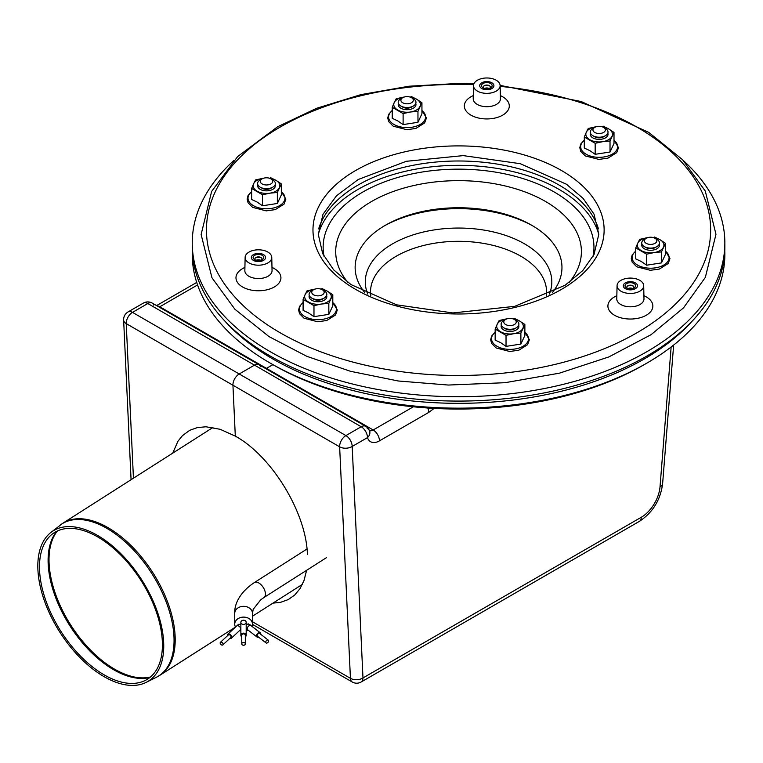 <?xml version="1.0" encoding="UTF-8"?>
<svg xmlns="http://www.w3.org/2000/svg" width="763" height="763" viewBox="0 0 763 763"><rect width="100%" height="100%" fill="white"/><g stroke="black" fill="none" stroke-linecap="round" stroke-linejoin="round"><path stroke-width="1.14" d="M246.182 622.246A2.661 2.117 -0.1 0 1 246.182 622.322A2.661 2.117 -0.1 0 1 243.521 624.439A2.661 2.117 -0.1 0 1 240.86 622.331A2.661 2.117 -0.1 0 1 243.473 620.214A2.661 2.117 -0.1 0 1 246.182 622.246M246.182 624.02L250.073 624.744M237.474 625.097L240.86 624.077M246.191 630.906A8.879 7.058 179.9 0 0 248.213 630.19M252.019 626.404A8.879 7.058 179.9 0 0 252.486 624.153A8.879 7.058 179.9 0 0 243.597 617.105A8.879 7.058 179.9 0 0 234.727 624.172A8.879 7.058 179.9 0 0 235.519 627.062M239.668 630.476A8.879 7.058 179.9 0 0 240.87 630.867M227.431 635.798A2.661 1.717 47.1 0 1 227.765 634.272A2.661 1.717 47.1 0 1 230.188 634.482A2.661 1.717 47.1 0 1 231.78 637.057A2.661 1.717 47.1 0 1 231.389 638.173A2.661 1.717 47.1 0 1 229.844 638.393M223.101 644.163A1.774 1.144 -132.9 0 0 222.043 642.446A1.774 1.144 -132.9 0 0 220.421 642.303A1.774 1.144 -132.9 0 0 220.793 644.382A1.774 1.144 -132.9 0 0 222.844 644.907A1.774 1.144 -132.9 0 0 223.101 644.163M222.844 644.907L230.788 637.525A1.774 1.144 -132.9 0 0 231.046 636.781A1.774 1.144 -132.9 0 0 229.987 635.064A1.774 1.144 -132.9 0 0 228.366 634.921L220.421 642.303M258.552 637.095A2.661 1.726 -52.2 0 1 256.997 637.01A2.661 1.726 -52.2 0 1 257.265 633.853A2.661 1.726 -52.2 0 1 260.259 632.804A2.661 1.726 -52.2 0 1 260.755 633.872A2.661 1.726 -52.2 0 1 260.736 634.291M268.586 640.853A1.774 1.154 127.8 0 0 268.261 640.138A1.774 1.154 127.8 0 0 266.258 640.834A1.774 1.154 127.8 0 0 266.077 642.942A1.774 1.154 127.8 0 0 267.689 642.656A1.774 1.154 127.8 0 0 268.586 640.853M268.261 640.138L259.716 633.509A1.774 1.154 127.8 0 0 257.722 634.206A1.774 1.154 127.8 0 0 257.541 636.313L266.077 642.942M241.766 636.838A2.661 2.117 -0.1 0 1 240.87 635.264A2.661 2.117 -0.1 0 1 243.483 633.147A2.661 2.117 -0.1 0 1 246.201 635.178A2.661 2.117 -0.1 0 1 246.201 635.255A2.661 2.117 -0.1 0 1 245.314 636.838M245.324 643.886L245.314 635.255A1.774 1.412 179.9 0 0 241.757 635.264L241.766 643.886A1.774 1.412 179.9 0 0 245.324 643.829A1.774 1.412 179.9 0 0 241.766 643.886M603.543 127.383L605.431 128.47A8.879 5.122 180 0 1 605.431 135.719A8.879 5.122 180 0 1 592.87 135.719A8.879 5.122 180 0 1 592.87 128.47L594.759 127.383A6.209 3.586 180 0 1 603.543 127.383A6.209 3.586 180 0 1 603.543 132.457A6.209 3.586 180 0 1 594.759 132.457A6.209 3.586 180 0 1 594.759 127.383L592.87 128.47M605.431 135.719L603.543 136.806A6.209 3.586 180 0 1 594.759 136.806L592.87 135.719M411.486 97.674L413.365 98.761A8.879 5.122 180 0 1 413.365 106.009A8.879 5.122 180 0 1 400.813 106.009A8.879 5.122 180 0 1 398.515 103.711A8.879 5.122 180 0 1 400.813 98.761L402.692 97.674A6.209 3.586 180 0 1 411.486 97.674A6.209 3.586 180 0 1 410.198 103.32A6.209 3.586 180 0 1 401.09 101.136A6.209 3.586 180 0 1 402.692 97.674M413.365 106.009L411.486 107.097A6.209 3.586 180 0 1 402.692 107.097L400.813 106.009M270.884 178.847L272.763 179.934A8.879 5.122 180 0 1 272.763 187.183A8.879 5.122 180 0 1 264.189 188.509A8.879 5.122 180 0 1 260.212 187.183A8.879 5.122 180 0 1 260.212 179.934L262.1 178.847A6.209 3.586 180 0 1 270.884 178.847A6.209 3.586 180 0 1 271.866 183.177A6.209 3.586 180 0 1 264.885 184.846A6.209 3.586 180 0 1 262.1 178.847M272.763 187.183L270.884 188.27A6.209 3.586 180 0 1 264.885 189.195A6.209 3.586 180 0 1 262.1 188.27L260.212 187.183M322.348 289.73L324.227 290.817A8.879 5.122 180 0 1 324.227 298.066A8.879 5.122 180 0 1 311.676 298.066A8.879 5.122 180 0 1 311.676 290.817L313.555 289.73A6.209 3.586 180 0 1 322.348 289.73A6.209 3.586 180 0 1 322.348 294.804A6.209 3.586 180 0 1 313.555 294.804A6.209 3.586 180 0 1 313.555 289.73M322.348 299.153L324.227 298.066L322.348 299.153A6.209 3.586 180 0 1 313.555 299.153L311.676 298.066M514.405 319.449L516.293 320.536A8.879 5.122 180 0 1 518.592 322.835A8.879 5.122 180 0 1 516.293 327.785A8.879 5.122 180 0 1 503.733 327.785A8.879 5.122 180 0 1 503.733 320.536L505.621 319.449A6.209 3.586 180 0 1 514.405 319.449A6.209 3.586 180 0 1 516.017 321.051A6.209 3.586 180 0 1 508.406 325.448A6.209 3.586 180 0 1 505.621 319.449M516.293 327.785L514.405 328.872A6.209 3.586 180 0 1 505.621 328.872L503.733 327.785M655.007 238.275L656.886 239.363A8.879 5.122 180 0 1 656.886 246.611A8.879 5.122 180 0 1 644.334 246.611A8.879 5.122 180 0 1 644.334 239.363L646.223 238.275A6.209 3.586 180 0 1 652.222 237.341A6.209 3.586 180 0 1 655.007 238.275A6.209 3.586 180 0 1 655.007 243.349A6.209 3.586 180 0 1 646.223 243.349A6.209 3.586 180 0 1 646.223 238.275M656.886 246.611L655.007 247.689A6.209 3.586 180 0 1 646.223 247.689L644.334 246.611M724.783 250.874A266.297 153.744 180 0 1 646.852 363.121L644.191 364.657A262.529 151.57 180 0 1 272.916 364.657A262.529 151.57 180 0 1 272.906 364.657L270.245 363.121A266.297 153.744 180 0 1 192.324 250.874M384.123 226.001A107.182 61.879 180 0 1 532.984 226.001M364.79 292.639A103.415 59.705 180 0 1 385.429 225.238A103.415 59.705 180 0 1 531.677 225.238A103.415 59.705 180 0 1 552.317 292.639M646.852 363.121A266.297 153.744 180 0 1 270.245 363.121L272.906 364.657L266.487 368.367A8.879 5.122 -60 0 1 265.867 368.691A8.879 5.122 120 0 0 266.487 368.367L272.916 364.657M97.483 535.378A88.947 48.594 57.5 0 1 158.055 613.805A88.947 48.594 57.5 0 1 146.191 682.36A88.947 48.594 57.5 0 1 59.81 632.136A88.947 48.594 57.5 0 1 50.682 532.631A88.947 48.594 57.5 0 1 97.483 535.378M97.731 536.952A86.829 47.44 57.5 0 1 156.863 613.509A86.829 47.44 57.5 0 1 145.285 680.434A86.829 47.44 57.5 0 1 60.954 631.411A86.829 47.44 57.5 0 1 52.046 534.272A86.829 47.44 57.5 0 1 97.731 536.952M318.305 234.413A142.023 81.994 180 0 1 458.553 165.342A142.023 81.994 180 0 1 598.802 234.413M318.638 228.9A142.023 81.994 180 0 1 458.553 160.993A142.023 81.994 180 0 1 598.469 228.9M233.497 160.793A266.297 153.744 0 0 0 192.247 242.987A266.297 153.744 0 0 0 356.645 385.029A266.297 153.744 0 0 0 646.852 351.705A266.297 153.744 0 0 0 724.85 242.987A266.297 153.744 0 0 0 683.6 160.793M192.247 242.987L192.247 247.336A266.297 153.744 0 0 0 356.645 389.378A266.297 153.744 0 0 0 646.852 356.054A266.297 153.744 0 0 0 724.85 247.336L724.85 242.987M625.364 288.672A7.105 4.101 180 0 1 623.285 285.772A7.105 4.101 180 0 1 630.381 281.671A7.105 4.101 180 0 1 637.486 285.772A7.105 4.101 180 0 1 633.099 289.559A7.105 4.101 180 0 1 625.364 288.672M626.614 287.947L626.614 287.947A5.322 3.071 180 0 1 626.614 283.598A5.322 3.071 180 0 1 634.148 283.598A5.322 3.071 180 0 1 634.148 287.947A5.322 3.071 180 0 1 626.614 287.947M628.607 288.672A5.322 3.071 180 0 1 632.155 288.672M628.102 288.548A3.548 2.051 180 0 1 632.67 288.548M627.377 286.135A5.322 3.071 180 0 1 633.395 286.135M627.377 288.309A3.548 2.051 180 0 1 627.873 285.772A3.548 2.051 180 0 1 632.889 285.772A3.548 2.051 180 0 1 633.395 288.309M253.43 260.402A7.105 4.101 180 0 1 251.351 257.503A7.105 4.101 180 0 1 258.447 253.402A7.105 4.101 180 0 1 265.553 257.503A7.105 4.101 180 0 1 261.165 261.289A7.105 4.101 180 0 1 253.43 260.402M254.68 259.678L254.68 259.678A5.322 3.071 180 0 1 254.68 255.328A5.322 3.071 180 0 1 262.214 255.328A5.322 3.071 180 0 1 262.214 259.678A5.322 3.071 180 0 1 254.68 259.678M256.673 260.402A5.322 3.071 180 0 1 260.221 260.402M256.168 260.278A3.548 2.051 180 0 1 260.727 260.278M255.433 257.865A5.322 3.071 180 0 1 261.461 257.865M255.433 260.04A3.548 2.051 180 0 1 255.939 257.503A3.548 2.051 180 0 1 260.956 257.503A3.548 2.051 180 0 1 261.461 260.04M481.796 88.565A7.105 4.101 180 0 1 479.717 85.666A7.105 4.101 180 0 1 486.823 81.574A7.105 4.101 180 0 1 493.919 85.666A7.105 4.101 180 0 1 489.541 89.462A7.105 4.101 180 0 1 481.796 88.565M483.055 87.84L483.055 87.84A5.322 3.071 180 0 1 483.055 83.491A5.322 3.071 180 0 1 490.59 83.491A5.322 3.071 180 0 1 490.59 87.84A5.322 3.071 180 0 1 483.055 87.84M485.049 88.565A5.322 3.071 180 0 1 488.597 88.565M484.543 88.451A3.548 2.051 180 0 1 489.102 88.451M483.809 86.028A5.322 3.071 180 0 1 489.836 86.028M483.809 88.203A3.548 2.051 180 0 1 484.314 85.666A3.548 2.051 180 0 1 489.331 85.666A3.548 2.051 180 0 1 489.836 88.203M500.023 86.677A13.314 7.687 180 0 1 485.869 93.334A13.314 7.687 180 0 1 473.508 85.57A13.314 7.687 180 0 1 486.823 77.979A13.314 7.687 180 0 1 500.137 85.57A13.314 7.687 180 0 1 500.023 86.677M253.354 250.398A13.314 7.687 180 0 1 271.762 257.408A13.314 7.687 180 0 1 258.447 265.19A13.314 7.687 180 0 1 245.133 257.408A13.314 7.687 180 0 1 253.354 250.398M622.274 291.867A13.314 7.687 180 0 1 617.067 285.677A13.314 7.687 180 0 1 630.381 278.085A13.314 7.687 180 0 1 643.695 285.677A13.314 7.687 180 0 1 636.352 292.639A13.314 7.687 180 0 1 622.274 291.867M260.288 261.461A7.105 4.101 180 0 1 251.351 257.503A7.105 4.101 180 0 1 258.447 253.402A7.105 4.101 180 0 1 265.553 257.503A7.105 4.101 180 0 1 260.288 261.461M635.407 282.873A7.105 4.101 180 0 1 637.486 285.772A7.105 4.101 180 0 1 630.381 289.873A7.105 4.101 180 0 1 623.285 285.772A7.105 4.101 180 0 1 627.663 281.986A7.105 4.101 180 0 1 635.407 282.873M479.965 84.607A7.105 4.101 180 0 1 487.748 81.603A7.105 4.101 180 0 1 493.919 85.666A7.105 4.101 180 0 1 486.823 89.767A7.105 4.101 180 0 1 479.717 85.666A7.105 4.101 180 0 1 479.965 84.607M404.085 97.073A13.314 7.687 0 0 0 403.646 97.13L396.216 98.732L394.223 102.566A13.314 7.687 0 0 0 397.676 109.996A13.314 7.687 0 0 0 410.532 111.989L417.962 111.284L421.939 102.709L421.939 113.725L417.962 122.299L403.112 124.598L403.112 113.582L410.532 111.989A13.314 7.687 0 0 0 419.946 106.553A13.314 7.687 0 0 0 416.503 99.123L421.939 102.709M417.962 111.284L417.962 122.299M403.646 97.13A13.314 7.687 0 0 0 394.223 102.566L392.239 107.306L392.239 118.322L397.676 120.85L403.112 124.598M411.066 96.434L416.503 99.123A13.314 7.687 0 0 0 410.093 97.073M392.239 107.306L403.112 113.582M398.41 103.472A8.879 5.122 0 0 0 400.813 108.184A8.879 5.122 0 0 0 413.365 108.184A8.879 5.122 0 0 0 415.759 103.472M263.483 178.246A13.314 7.687 0 0 0 263.044 178.304L255.615 179.906L253.631 183.74A13.314 7.687 0 0 0 257.074 191.17A13.314 7.687 0 0 0 269.94 193.163L277.36 192.457L281.337 183.883L281.337 194.899L277.36 203.473L262.51 205.772L262.51 194.756L269.94 193.163A13.314 7.687 0 0 0 279.353 187.727A13.314 7.687 0 0 0 275.901 180.297L281.337 183.883M277.36 192.457L277.36 203.473M263.044 178.304A13.314 7.687 0 0 0 253.631 183.74L251.637 188.48L251.637 199.496L257.074 202.023L262.51 205.772M270.464 177.607L275.901 180.297A13.314 7.687 0 0 0 269.492 178.246M251.637 188.48L262.51 194.756M257.818 184.646A8.879 5.122 0 0 0 260.212 189.358A8.879 5.122 0 0 0 272.763 189.358A8.879 5.122 0 0 0 275.166 184.646M314.947 289.129A13.314 7.687 0 0 0 314.509 289.196L307.079 290.789L305.095 294.632A13.314 7.687 0 0 0 308.538 302.053A13.314 7.687 0 0 0 321.395 304.046L328.824 303.35L332.802 294.776L332.802 305.791L328.824 314.366L313.974 316.655L313.974 305.648L321.395 304.046A13.314 7.687 0 0 0 330.818 298.61A13.314 7.687 0 0 0 327.365 291.18L332.802 294.776M328.824 303.35L328.824 314.366M314.509 289.196A13.314 7.687 0 0 0 305.095 294.632L303.102 299.363L303.102 310.379L308.538 312.906L313.974 316.655M321.929 288.5L327.365 291.18A13.314 7.687 0 0 0 320.956 289.129M303.102 299.363L313.974 305.648M309.282 295.529A8.879 5.122 0 0 0 311.676 300.24A8.879 5.122 0 0 0 324.227 300.24A8.879 5.122 0 0 0 326.631 295.529M507.014 318.839A13.314 7.687 0 0 0 506.565 318.905L499.145 320.508L497.152 324.342A13.314 7.687 0 0 0 500.595 331.762A13.314 7.687 0 0 0 513.461 333.755L520.881 333.059L524.868 324.485L524.868 335.501L520.881 344.075L506.031 346.373L506.031 335.358L513.461 333.755A13.314 7.687 0 0 0 522.874 328.319A13.314 7.687 0 0 0 519.431 320.899L524.868 324.485M520.881 333.059L520.881 344.075M506.565 318.905A13.314 7.687 0 0 0 497.152 324.342L495.158 329.082L495.158 340.098L500.595 342.616L506.031 346.373M513.995 318.209L519.431 320.899A13.314 7.687 0 0 0 513.013 318.839M495.158 329.082L506.031 335.358M501.339 325.248A8.879 5.122 0 0 0 503.733 329.959A8.879 5.122 0 0 0 516.293 329.959A8.879 5.122 0 0 0 518.687 325.248M647.606 237.665A13.314 7.687 0 0 0 647.167 237.732L639.737 239.334L637.754 243.168A13.314 7.687 0 0 0 641.197 250.588A13.314 7.687 0 0 0 654.063 252.582L661.483 251.885L665.46 243.311L665.46 254.327L661.483 262.901L646.633 265.2L646.633 254.184L654.063 252.582A13.314 7.687 0 0 0 663.476 247.145A13.314 7.687 0 0 0 660.024 239.725L665.46 243.311M661.483 251.885L661.483 262.901M647.167 237.732A13.314 7.687 0 0 0 637.754 243.168L635.76 247.908L635.76 258.924L641.197 261.442L646.633 265.2M654.587 237.035L660.024 239.725A13.314 7.687 0 0 0 653.614 237.665M635.76 247.908L646.633 254.184M641.941 244.074A8.879 5.122 0 0 0 644.334 248.776A8.879 5.122 0 0 0 656.886 248.776A8.879 5.122 0 0 0 659.289 244.074M596.151 126.782A13.314 7.687 0 0 0 595.703 126.849L588.283 128.442L586.289 132.285A13.314 7.687 0 0 0 589.732 139.705A13.314 7.687 0 0 0 602.598 141.699L610.019 141.002L614.005 132.428L614.005 143.444L610.019 152.018L595.169 154.307L595.169 143.291L602.598 141.699A13.314 7.687 0 0 0 612.012 136.262A13.314 7.687 0 0 0 608.569 128.833L614.005 132.428M610.019 141.002L610.019 152.018M595.703 126.849A13.314 7.687 0 0 0 586.289 132.285L584.296 137.016L584.296 148.032L589.732 150.559L595.169 154.307M603.132 126.153L608.569 128.833A13.314 7.687 0 0 0 602.15 126.782M584.296 137.016L595.169 143.291M590.476 133.182A8.879 5.122 0 0 0 592.87 137.893A8.879 5.122 0 0 0 605.431 137.893A8.879 5.122 0 0 0 607.825 133.182M172.753 453.127L177.893 441.329L182.462 435.625L189.749 430.294L197.407 427.566L205.991 426.784L220.173 429.302L235.309 436.121L232.934 385.22A8.879 5.122 -60 0 1 239.201 373.975L254.508 365.134A8.879 5.122 -60 0 1 258.943 364.695A8.879 5.122 -60 0 1 260.498 366.755M133.439 478.201L126.229 323.617A8.879 5.389 177.3 0 1 123.635 320.031L131.074 479.708M128.06 311.933A8.879 5.122 60 0 1 132.495 312.372L147.803 303.531A8.879 5.122 -120 0 0 143.368 303.092L128.06 311.933A8.879 8.879 0 0 0 123.635 320.031M367.203 428.358A8.879 6.428 162.1 0 1 369.654 431.257A8.879 6.428 162.1 0 1 367.489 437.619A8.879 5.122 -120 0 0 361.214 426.746L345.906 435.578L239.201 373.975L254.508 365.134L147.803 303.531A8.879 5.122 -60 0 1 152.238 303.092L152.238 303.092A8.879 5.122 -60 0 1 153.792 305.152M307.394 554.453C306.373 512.87 271.819 456.14 235.309 436.121L232.934 385.22L126.229 323.617A8.879 5.122 -60 0 1 132.495 312.372L239.201 373.975A8.879 5.122 120 0 0 232.934 385.22L339.64 446.822L350.427 678.326A8.879 5.389 -2.7 0 0 362.978 677.945A8.879 5.122 60 0 1 361.137 682.017L639.442 521.329A8.879 5.122 60 0 0 641.282 517.266L362.978 677.945L352.182 446.45A8.879 5.389 177.3 0 1 339.64 446.822A8.879 5.122 120 0 1 345.906 435.578A8.879 5.122 60 0 1 352.182 446.45L367.489 437.619A17.749 10.253 120 0 0 379.469 440.852L428.739 412.401A8.879 5.122 -120 0 0 427.785 408.014M258.943 364.695A8.879 5.122 120 0 0 254.508 365.134L361.214 426.746A8.879 5.122 120 0 1 365.649 426.307L152.238 303.092A8.879 8.879 0 0 0 143.368 303.092M306.612 570.304L304.008 580.519L300.069 588.578L294.766 594.987L288.214 599.604L280.555 602.331L273.001 603.123M365.649 426.307A8.879 8.879 0 0 1 369.654 431.257L369.673 431.305M252.477 621.769L350.427 678.326A8.879 5.122 120 0 0 352.258 682.017L352.258 682.017A8.879 8.879 0 0 0 361.137 682.017M306.993 549.007L254.384 582.56A8.879 4.845 57.5 0 1 261.184 584.849A8.879 4.845 57.5 0 1 265.438 593.671A8.879 4.845 57.5 0 1 263.931 597.534L326.612 557.553M254.384 582.56C238.886 592.775 234.279 605.24 234.718 613.385A8.879 7.058 -0.1 0 1 243.426 606.327A8.879 7.058 -0.1 0 1 252.467 613.118A8.879 7.058 -0.1 0 1 252.467 613.366L253.221 609.303L260.755 599.775L263.931 597.534M248.223 623.81A2.661 2.117 -0.1 0 1 246.182 624.42M240.86 624.878A2.661 2.117 -0.1 0 1 238.991 624.124M227.765 634.272L236.635 626.022A2.661 1.717 47.1 0 1 239.057 626.242A2.661 1.717 47.1 0 1 240.65 628.817A2.661 1.717 47.1 0 1 240.259 629.923L240.87 629.322M246.191 628.397L247.756 629.828A2.661 1.726 -52.2 0 1 248.023 626.671A2.661 1.726 -52.2 0 1 251.017 625.622L260.259 632.804M347.928 282.424A122.853 70.93 180 0 1 458.553 180.65A122.853 70.93 180 0 1 569.179 282.424M324.056 256.406A135.404 78.179 180 0 1 458.553 169.157A135.404 78.179 180 0 1 593.042 256.406M691.955 321.357A262.834 151.751 180 0 1 272.696 358.887A262.834 151.751 180 0 1 225.152 321.357M367.718 294.079A93.258 53.839 180 0 1 458.553 228.051A93.258 53.839 180 0 1 549.389 294.079M370.818 295.529L370.494 292.143A88.06 50.835 180 0 1 458.553 241.308A88.06 50.835 180 0 1 546.604 292.143L546.279 295.529M149.977 677.42A87.993 48.079 57.5 0 1 113.649 669.742A87.993 48.079 57.5 0 1 57.091 601.225A87.993 48.079 57.5 0 1 56.767 531.286M150.521 676.972A88.06 48.107 57.5 0 1 114.612 669.18A88.06 48.107 57.5 0 1 58.169 600.977A88.06 48.107 57.5 0 1 57.397 530.981M50.682 532.631L62.852 523.227A90.187 49.271 57.5 0 1 108.012 527.653A90.187 49.271 57.5 0 1 168.652 604.878A90.187 49.271 57.5 0 1 159.858 675.293L235.5 627.043M59.504 525.612A90.12 49.233 57.5 0 1 106.925 528.397A90.12 49.233 57.5 0 1 168.289 607.853A90.12 49.233 57.5 0 1 156.281 677.325L159.858 675.293M500.137 85.57L500.423 98.742A13.6 7.849 180 0 1 500.309 99.867A13.6 7.849 180 0 1 485.85 106.677A13.6 7.849 180 0 1 473.222 98.742L473.222 98.99M473.289 95.604A22.48 12.981 0 0 0 470.924 96.787A22.48 12.981 0 0 0 471.687 115.556A22.48 12.981 0 0 0 504.124 114.25A22.48 12.981 0 0 0 500.356 95.604M244.913 267.431A22.48 12.981 0 0 0 242.558 268.614A22.48 12.981 0 0 0 243.311 287.384A22.48 12.981 0 0 0 275.748 286.077A22.48 12.981 0 0 0 271.981 267.431M272.048 270.817L272.048 270.579A13.6 7.849 180 0 1 258.447 278.533A13.6 7.849 180 0 1 244.847 270.579L244.847 270.817M616.847 295.701A22.48 12.981 0 0 0 614.492 296.883A22.48 12.981 0 0 0 615.245 315.653A22.48 12.981 0 0 0 647.682 314.346A22.48 12.981 0 0 0 643.915 295.701M643.982 299.096L643.982 298.848A13.6 7.849 180 0 1 636.476 305.973A13.6 7.849 180 0 1 622.103 305.181A13.6 7.849 180 0 1 616.781 298.848L616.781 299.096M355.615 170.511A145.58 84.044 180 0 1 599.165 208.185A145.58 84.044 180 0 1 420.871 311.123A145.58 84.044 180 0 1 355.615 170.511M500.156 86.391A252.095 145.542 180 0 1 693.376 282.892A252.095 145.542 180 0 1 320.641 351.772A252.095 145.542 180 0 1 280.288 127.02A252.095 145.542 180 0 1 473.623 84.655M392.239 110.597A18.474 10.663 0 0 0 394.023 124.493A18.474 10.663 0 0 0 419.145 125.027A18.474 10.663 0 0 0 421.939 110.597M251.637 191.78A18.474 10.663 0 0 0 253.43 205.667A18.474 10.663 0 0 0 278.552 206.201A18.474 10.663 0 0 0 281.337 191.78M303.102 302.663A18.474 10.663 0 0 0 304.885 316.55A18.474 10.663 0 0 0 330.017 317.084A18.474 10.663 0 0 0 332.802 302.663M495.158 332.372A18.474 10.663 0 0 0 496.951 346.259A18.474 10.663 0 0 0 522.073 346.803A18.474 10.663 0 0 0 524.868 332.372M635.76 251.199A18.474 10.663 0 0 0 637.553 265.085A18.474 10.663 0 0 0 662.675 265.629A18.474 10.663 0 0 0 665.46 251.199M584.296 140.316A18.474 10.663 0 0 0 586.089 154.202A18.474 10.663 0 0 0 611.211 154.736A18.474 10.663 0 0 0 614.005 140.316M157.13 305.915A8.879 5.122 60 0 1 159.782 306.764L197.56 284.952M159.162 307.088A8.879 5.122 120 0 0 159.782 306.764L373.183 429.979A8.879 5.122 -60 0 1 369.464 430.714M428.739 412.401L434.147 408.396M671.144 346.993L660.024 486.794A26.629 15.374 -60 0 1 641.282 517.266M673.643 345.057L662.599 483.866A8.879 4.607 -175.5 0 1 660.024 486.794M379.469 440.852A8.879 5.122 -120 0 0 373.183 429.979L413.346 406.793M252.486 624.153L252.467 613.366M234.727 624.172L234.718 613.385M231.389 638.173L240.259 629.923M256.997 637.01L247.756 629.828M246.201 635.255L246.182 622.322M240.87 635.264L240.86 622.331M146.191 682.36L156.281 677.325M252.477 616.218L302.396 584.372M62.852 523.227L212.925 427.499M473.508 85.57L473.222 98.742M245.133 257.408L244.847 270.579M271.762 257.408L272.048 270.579M617.067 285.677L616.781 298.848M643.695 285.677L643.982 298.848M358.276 179.467L406.317 161.298L463.265 155.614L520.29 163.692L566.423 184.226L583.19 198.466L594.024 214.117L598.802 234.298L594.043 254.422L582.751 270.598L565.106 285.238L514.644 306.364L452.86 312.944L396.607 304.828L351.009 284.58L333.66 269.844L322.682 253.621L318.305 234.394L322.997 214.289L336.512 195.767L358.276 179.467M500.127 85.389L581.196 101.536L648.731 132.39L682.589 159.734L705.298 191.093L715.971 234.308L705.346 277.389L683.495 307.89L651.087 334.661L608.884 356.912L559.403 373.174L505.02 382.702L448.367 385.048L398.248 380.985L350.455 371.295L306.831 356.321L269.043 336.617L234.87 309.215L211.942 277.751L201.127 234.499L211.628 191.446L237.722 156.501L277.627 126.763L316.616 108.289L360.975 94.612L409.035 86.219L458.983 83.415L473.957 83.682M392.239 110.387L388.663 114.336L387.738 117.988L388.682 121.641L393.203 126.191L406.803 129.7L415.845 128.451L424.686 122.91L426.441 117.922L421.939 110.387M251.637 191.561L248.061 195.509L247.136 199.162L248.089 202.815L252.601 207.364L266.211 210.874L275.252 209.625L284.084 204.083L285.839 199.095L281.337 191.561M303.102 302.453L299.525 306.392L298.6 310.055L299.554 313.707L304.065 318.247L317.675 321.757L326.717 320.517L335.548 314.976L337.303 309.988L332.802 302.453M495.158 332.163L491.591 336.111L490.666 339.764L491.61 343.417L496.122 347.957L509.732 351.476L518.773 350.227L527.605 344.685L529.369 339.697L524.868 332.163M635.76 250.989L632.184 254.937L631.259 258.59L632.212 262.243L636.724 266.783L650.334 270.302L659.375 269.053L668.207 263.512L669.962 258.523L665.46 250.989M584.296 140.106L580.719 144.045L579.794 147.707L580.748 151.36L585.259 155.9L598.869 159.41L607.911 158.17L616.742 152.619L618.497 147.641L614.005 140.106M156.587 305.601L196.711 282.434M662.599 483.866C660.434 500.061 652.718 512.545 639.442 521.329M352.258 682.017L252.477 624.401"/></g></svg>
